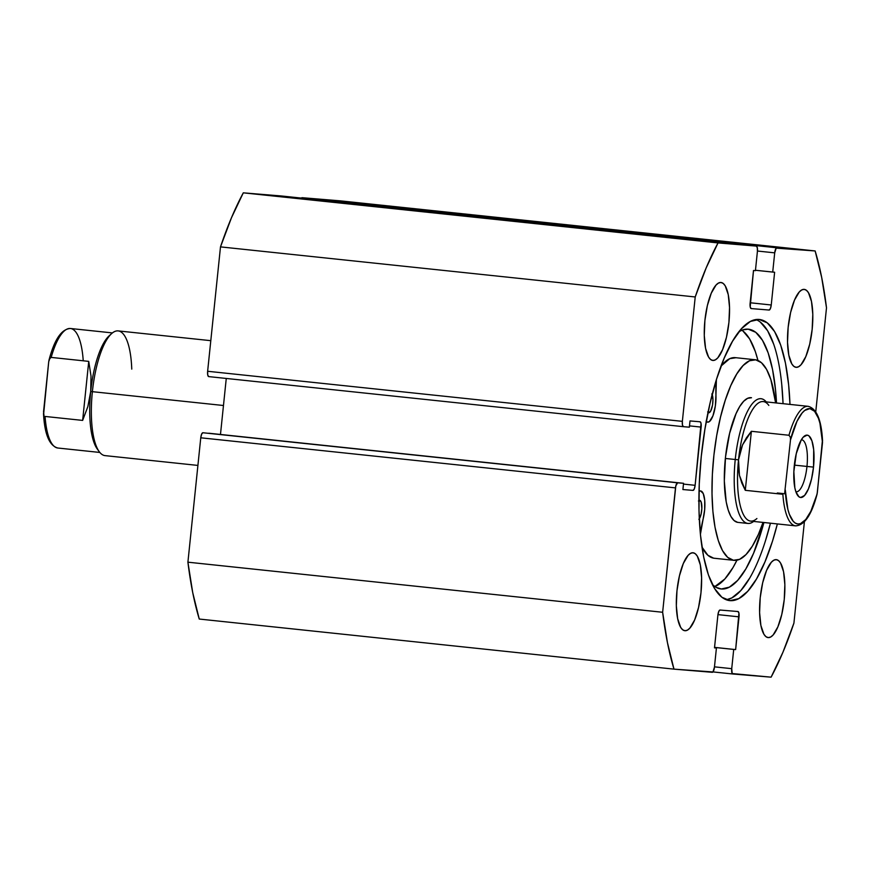 <?xml version="1.0" encoding="UTF-8"?>
<svg xmlns="http://www.w3.org/2000/svg" width="870" height="870" viewBox="0 0 870 870"><rect width="100%" height="100%" fill="white"/><g stroke="black" fill="none" stroke-linecap="round" stroke-linejoin="round"><path stroke-width="1.3" d="M759.401 319.475A141.353 43.446 -84 0 0 759.097 319.442L750.364 321.454L741.414 328.784L732.583 341.16L724.221 358.092L716.63 378.961L710.116 402.93L704.928 429.106L701.264 456.467L699.252 483.97L698.991 510.549L700.48 535.18L703.667 556.93L708.43 574.961L714.574 588.566L721.872 597.244L730.039 600.637A141.353 43.446 -84 0 0 777.367 523.936L772.506 541.129L764.915 561.987L756.541 578.931L747.721 591.306L738.76 598.636L730.039 600.637A141.353 43.446 -84 0 1 729.734 600.615A141.353 43.446 -84 0 1 701.307 455.978A141.353 43.446 -84 0 1 759.097 319.442L767.264 322.846L774.561 331.513L780.705 345.129L785.469 363.16L788.644 384.91L789.982 404.409A141.353 43.446 -84 0 0 759.401 319.475L759.369 319.475M712.878 360.452A39.193 12.049 -84 0 1 712.791 360.441A39.193 12.049 -84 0 1 704.918 320.334A39.193 12.049 -84 0 1 720.936 282.478L723.198 283.424L725.221 285.828L728.244 294.604L729.538 307.469L728.919 322.455L726.461 337.299L722.546 349.729L717.783 357.864L715.292 359.897L712.878 360.452L710.616 359.506L708.593 357.102L705.57 348.326L704.276 335.472L704.896 320.475L707.354 305.631L711.268 293.201L716.032 285.066L718.511 283.044L720.936 282.478A39.193 12.049 -84 0 1 721.012 282.489A39.193 12.049 -84 0 1 728.897 322.596A39.193 12.049 -84 0 1 712.878 360.452L712.878 360.452M684.951 630.728A39.193 12.049 -84 0 1 684.864 630.717A39.193 12.049 -84 0 1 676.98 590.621A39.193 12.049 -84 0 1 692.998 552.765L695.271 553.701L697.294 556.115L700.317 564.88L701.611 577.745L700.981 592.742L698.523 607.575L694.619 620.016L689.845 628.14L687.365 630.174L684.951 630.728L682.678 629.782L680.655 627.379L677.632 618.613L676.338 605.748L676.969 590.752L679.426 575.907L683.331 563.477L688.105 555.354L690.584 553.32L692.998 552.765A39.193 12.049 -84 0 1 693.086 552.776A39.193 12.049 -84 0 1 700.97 592.872A39.193 12.049 -84 0 1 684.951 630.728L684.951 630.728M796.126 367.325A39.193 12.049 -84 0 1 796.05 367.314A39.193 12.049 -84 0 1 788.166 327.218A39.193 12.049 -84 0 1 804.184 289.362L806.446 290.297L808.48 292.712L811.492 301.477L812.797 314.342L812.167 329.338L809.709 344.172L805.805 356.613L801.031 364.737L798.551 366.77L796.126 367.325L793.864 366.379L791.841 363.975L788.818 355.21L787.524 342.345L788.155 327.348L790.602 312.504L794.517 300.074L799.28 291.95L801.77 289.917L804.184 289.362A39.193 12.049 -84 0 1 804.271 289.373A39.193 12.049 -84 0 1 812.156 329.469A39.193 12.049 -84 0 1 796.126 367.325L796.126 367.325M768.199 637.601A39.193 12.049 -84 0 1 768.112 637.601A39.193 12.049 -84 0 1 760.239 597.494A39.193 12.049 -84 0 1 776.257 559.638L778.519 560.584L780.542 562.988L783.565 571.764L784.86 584.618L784.24 599.615L781.782 614.459L777.867 626.889L773.104 635.013L770.624 637.047L768.199 637.601L765.937 636.666L763.914 634.263L760.891 625.486L759.597 612.621L760.217 597.636L762.675 582.791L766.59 570.361L771.353 562.227L773.832 560.193L776.257 559.638A39.193 12.049 -84 0 1 776.344 559.649A39.193 12.049 -84 0 1 784.218 599.745A39.193 12.049 -84 0 1 768.199 637.601L768.199 637.601M281.641 196.011A5.231 1.609 96 0 0 281.63 196L243.295 192.835L281.608 196L756.345 246.09A5.231 1.609 -84 0 1 757.411 251.419L755.421 270.657L753.496 270.494L750.114 303.238A5.231 1.609 -84 0 0 751.169 308.567A5.231 1.609 -84 0 1 751.169 308.567L769.113 310.046A5.231 1.609 -84 0 0 771.244 304.989L750.168 302.76L771.244 304.989L774.626 272.245L755.464 270.265L772.712 272.082L774.702 252.855L757.444 251.028L774.702 252.855A5.231 1.609 -84 0 1 776.834 247.787L815.146 250.951A266.503 81.91 -84 0 1 826.5 307.817L815.755 411.825L826.5 307.817L821.671 277.367L815.146 250.951L340.42 200.861L301.411 198.088A5.231 1.609 96 0 1 302.108 197.697L340.42 200.861L815.146 250.951L776.181 248.135L774.702 252.855L772.712 272.082L774.626 272.245L771.244 304.989L770.396 308.622L769.113 310.046L751.18 308.567L750.201 306.958L753.496 270.494L755.421 270.657L757.411 251.419L757.313 247.711L756.345 246.09L718.033 242.926L706.201 267.829L695.217 296.964L682.363 421.352L682.45 425.071L683.428 426.691L689.355 427.181L689.997 420.939L700.078 421.776L701.057 423.385L695.13 485.319L694.282 488.951L692.988 490.386L682.906 489.549L683.548 483.307L677.621 482.817L675.816 485.906L662.635 612.273L667.464 642.712L673.978 669.139L712.954 671.955L714.433 667.236L716.423 648.009L714.498 647.846L717.891 615.101L718.74 611.469L720.023 610.033L737.956 611.523L738.934 613.132L735.639 649.596L733.714 649.433L731.724 668.671L732.214 673.554L771.103 677.164L782.935 652.25L793.918 623.116L804.391 521.782L793.918 623.116A266.503 81.91 -84 0 1 771.103 677.164L732.79 674A5.231 1.609 -84 0 1 732.779 674A5.231 1.609 -84 0 1 731.724 668.671L714.477 666.844L731.724 668.671L733.714 649.433L714.542 647.41L735.639 649.596L714.553 647.367L735.639 649.596L739.021 616.852L717.946 614.622L739.021 616.852A5.231 1.609 -84 0 0 737.967 611.523A5.231 1.609 -84 0 1 737.967 611.523L720.023 610.033A5.231 1.609 -84 0 0 717.891 615.101L714.498 647.846L716.423 648.009L714.498 647.846L716.423 648.009L714.433 667.236A5.231 1.609 -84 0 1 712.302 672.303L673.978 669.139A266.503 81.91 -84 0 1 662.635 612.273L187.909 562.183L192.727 592.633L199.252 619.048L673.978 669.139L199.252 619.048A266.503 81.91 96 0 1 187.909 562.183L200.763 437.795L187.909 562.183L662.635 612.273L675.49 487.885A5.231 1.609 -84 0 1 677.621 482.817L202.895 432.738L201.612 434.163L200.763 437.795L675.49 487.885L200.763 437.795A5.231 1.609 96 0 1 202.895 432.738L683.548 483.307L208.822 433.227L683.548 483.307L682.906 489.549L692.988 490.386A5.231 1.609 -84 0 0 695.13 485.319L683.472 484.09L695.13 485.319L701.144 427.105L689.486 425.876L701.144 427.105A5.231 1.609 -84 0 0 700.089 421.776A5.231 1.609 -84 0 1 700.089 421.776L689.997 420.939L689.355 427.181L683.428 426.691A5.231 1.609 -84 0 1 683.418 426.681A5.231 1.609 -84 0 1 682.363 421.352L207.636 371.272L207.723 374.981L208.702 376.601L683.407 426.681M756.345 246.09A5.231 1.609 -84 0 1 756.356 246.09L281.63 196A5.231 1.609 96 0 0 281.608 196L756.345 246.09L718.033 242.926L243.295 192.835L231.474 217.75L220.491 246.884L207.636 371.272L220.491 246.884L695.217 296.964L682.363 421.352L207.636 371.272A5.231 1.609 96 0 0 208.691 376.601A5.231 1.609 96 0 0 208.702 376.601L683.418 426.681M226.265 378.45L220.48 434.456L226.265 378.45M776.834 247.787L302.108 197.697L776.834 247.787M712.998 671.912L732.768 673.989L712.998 671.912M749.625 578.202L740.794 590.578L731.844 597.907L726.319 599.8A141.353 43.446 96 0 0 770.439 523.196L765.578 540.4M781.728 384.181L783.054 403.68A141.353 43.446 96 0 0 755.889 319.562M773.789 344.4L767.644 330.785L760.347 322.117M695.217 296.964A266.503 81.91 -84 0 1 718.033 242.926L243.295 192.835A266.503 81.91 96 0 0 220.491 246.884L695.217 296.964M756.9 518.531A60.095 18.466 -84 0 1 738.521 459.828L735.248 459.501A62.705 19.27 96 0 0 753.627 521.424A62.705 19.27 -84 0 1 747.874 523.446L737.988 522.402A62.705 19.27 -84 0 1 737.64 522.359A62.705 19.27 -84 0 1 725.46 457.457A62.705 19.27 -84 0 1 751.147 397.688M733.986 560.334A100.855 30.994 -84 0 0 763.023 522.413L758.346 534.485L752.322 546.186L746.003 554.571L739.62 559.323L733.432 560.269A100.855 30.994 -84 0 1 713.835 455.891A100.855 30.994 -84 0 1 755.149 359.745A100.855 30.994 -84 0 1 755.704 359.821A100.855 30.994 -84 0 1 775.627 402.897L770.842 379.527L766.579 369.391L761.467 362.736L755.704 359.821L749.516 360.767L743.132 365.52L736.814 373.904L730.778 385.595L725.286 400.156L720.534 417.013L716.695 435.533L713.933 454.988L712.356 474.628L712.008 493.725L712.911 511.516L715.031 527.329L718.294 540.564L722.557 550.699L727.668 557.355L733.432 560.269L713.65 558.181L733.432 560.269A100.855 30.994 -84 0 0 733.986 560.334L714.205 558.257A100.855 30.994 96 0 1 713.65 558.181A100.855 30.994 96 0 1 701.959 547.078L707.886 555.267L713.65 558.181M755.149 359.745L735.367 357.657A100.855 30.994 96 0 0 721.067 366.031L729.734 358.679L735.922 357.733M751.495 397.731L747.645 398.319L743.676 401.266L739.739 406.486L735.998 413.761L729.625 433.293L725.526 456.902L724.318 480.979L726.2 501.881L728.233 510.103L730.876 516.41L734.062 520.543L737.64 522.359M111.632 333.591L109.152 335.82A60.095 18.466 96 0 0 90.708 391.478L92.383 391.674A62.705 19.27 -84 0 1 111.632 333.591A62.705 19.27 -84 0 1 131.761 369.119M210.79 340.67L118.179 330.904A62.705 19.27 96 0 0 92.383 391.674L223.47 405.507L92.383 391.674A62.705 19.27 96 0 0 105.02 455.619L197.903 465.417M806.968 466.44A26.133 8.026 96 0 0 801.335 439.785A26.133 8.026 -84 0 1 801.705 439.796A26.133 8.026 -84 0 1 806.968 466.44L794.343 465.113L806.968 466.44A26.133 8.026 -84 0 1 796.224 491.767A26.133 8.026 -84 0 1 795.854 491.702A26.133 8.026 96 0 0 806.968 466.44L813.515 467.103L806.968 466.44M794.299 465.515A31.353 9.635 -84 0 1 803.923 436.468A31.353 9.635 -84 0 1 813.515 467.103L813.689 449.638L811.928 440.818L808.948 435.87L807.132 435.12L803.206 437.186L801.248 439.937L796.268 453.64L793.853 471.616L794.832 487.798L795.887 491.789L798.877 496.737L800.683 497.488L804.609 495.421L808.426 488.918L811.547 478.968L813.515 467.103A31.353 9.635 -84 0 1 797.703 495.487A31.353 9.635 -84 0 1 794.299 465.515M747.874 523.446A62.705 19.27 -84 0 1 735.248 459.501L725.352 458.457L735.248 459.501A62.705 19.27 -84 0 1 761.032 398.732A62.705 19.27 -84 0 1 766.242 401.907A62.705 19.27 96 0 0 735.248 459.501L738.521 459.828A60.095 18.466 -84 0 1 768.83 405.42M822.552 440.981C821.497 420.166 816.723 408.617 808.23 406.333L763.24 401.592A60.095 18.466 96 0 0 738.521 459.828L742.588 444.809L751.386 431.292L788.97 435.261A60.095 18.466 -84 0 1 808.23 406.333A60.095 18.466 96 0 0 788.97 435.261L790.406 437.284L790.482 439.937L784.729 492.507L790.482 439.937L796.996 421.276L802.096 413.043L804.717 410.455L809.872 408.606L814.559 411.271L818.409 418.231L819.932 423.168L822.509 442.591L817.115 493.986L810.818 511.332L805.718 519.564L800.487 523.642L797.942 524.001L795.517 523.229L793.255 521.337L789.405 514.377L787.883 509.439L785.305 490.027A58.007 17.824 -84 0 0 797.942 524.001A58.007 17.824 -84 0 0 817.332 492.67L822.444 440.046M817.05 494.247C811.666 514.822 804.522 525.36 795.626 525.861A60.095 18.466 96 0 1 782.869 494.29L745.285 490.321L741.762 482.959L739.435 475.346L738.347 467.581L738.521 459.828A60.095 18.466 96 0 0 750.625 521.108L795.626 525.861A60.095 18.466 -84 0 1 782.869 494.29L745.285 490.321L739.435 475.346L738.521 459.828L739.935 452.193L742.588 444.809L746.427 437.806L751.386 431.292L788.97 435.261L790.406 437.284L790.482 439.937A58.007 17.824 -84 0 1 809.872 408.606A58.007 17.824 -84 0 1 822.509 442.591M777.301 492.975L785.534 493.834L777.301 492.975M745.285 490.321L751.386 431.292L745.285 490.321M816.702 495.247L817.115 493.986M99.18 451.628A62.705 19.27 -84 0 1 92.383 391.674L90.708 391.478A60.095 18.466 96 0 0 97.222 448.931L99.18 451.628M43.989 415.523L43.543 411.76L48.72 361.681L49.34 359.092L51.167 357.407A60.095 18.466 -84 0 1 70.416 328.49A60.095 18.466 96 0 0 51.167 357.407L88.74 361.376L91.013 376.068L90.708 391.478A60.095 18.466 -84 0 1 110.381 334.83M98.212 450.149A60.095 18.466 -84 0 1 90.708 391.478L87.859 406.594L82.639 420.406L45.066 416.447A60.095 18.466 96 0 0 57.811 448.017L99.811 452.443M43.609 414.305L48.72 361.681L50.036 357.962L51.167 357.407L88.74 361.376L82.639 420.406L45.066 416.447A60.095 18.466 -84 0 0 57.833 448.017M88.74 361.376L91.013 376.068L90.708 391.478L87.859 406.594L82.639 420.406L88.74 361.376M60.324 334.776L52.863 348.5M43.718 414.783L44.055 418.883M44.925 425.397L46.121 431.183L49.449 440.111M48.937 360.365L49.34 359.092M49.003 360.104C54.386 339.528 61.531 328.99 70.427 328.49A60.095 18.466 -84 0 1 83.183 360.06M698.893 500.565A9.929 3.056 -84 0 1 699.676 500.326L698.436 500.979M707.636 411.934L708.724 412.782A9.929 3.056 -84 0 1 708.702 412.782A9.929 3.056 -84 0 1 708.028 412.434M700.644 490.963L699.023 490.8L700.644 490.963A19.336 5.938 -84 0 1 700.687 490.974A19.336 5.938 -84 0 1 703.156 518.879L700.404 534.376A38.672 11.886 -84 0 1 703.156 518.879L704.689 509.526L704.722 500.326L703.254 493.584L700.644 490.963A19.336 5.938 -84 0 0 699.012 491.517A19.336 5.938 -84 0 1 700.644 490.963M721.35 588.99A130.609 40.14 -84 0 1 721.067 588.957A130.609 40.14 -84 0 1 712.443 584.694L716.075 587.359L721.35 588.99L729.408 587.141L737.684 580.366L745.84 568.926L753.572 553.276L763.925 522.511A130.609 40.14 -84 0 1 721.35 588.99M748.2 329.164A130.609 40.14 -84 0 1 748.472 329.197A130.609 40.14 -84 0 1 776.518 402.984L775.496 389.651L772.56 369.554L768.166 352.894L762.49 340.322L755.747 332.307L748.2 329.164L742.675 329.904L738.978 331.666A130.609 40.14 -84 0 1 748.2 329.164M714.814 586.587A130.609 40.14 96 0 0 736.944 560.204L732.986 567.577L724.83 579.007L714.814 586.587M742.893 330.948L749.635 338.963L755.312 351.534L757.955 360.484A130.609 40.14 96 0 0 741.871 330.208M706.092 421.134L707.691 422.135L709.463 421.526L712.921 415.86L715.347 405.985L715.945 395.11A38.672 11.886 -84 0 1 716.391 379.722L715.945 395.11A19.336 5.938 -84 0 1 707.712 422.135A19.336 5.938 -84 0 1 706.288 421.341M698.882 519.423L701.079 514.213L701.84 508.515L701.198 502.12L699.676 500.326A9.929 3.056 -84 0 1 699.697 500.326A9.929 3.056 -84 0 1 701.862 507.917A9.929 3.056 -84 0 1 699.295 518.879M712.182 394.556A9.929 3.056 -84 0 1 712.399 405.768A9.929 3.056 -84 0 1 708.724 412.782L710.583 411.26L712.53 405.083L712.943 399.363L711.845 393.882M70.427 328.49L112.426 332.916M43.5 413.37C44.555 434.184 49.318 445.723 57.811 448.017M707.712 422.135L706.168 421.972M699.023 490.8L700.676 490.974"/></g></svg>
